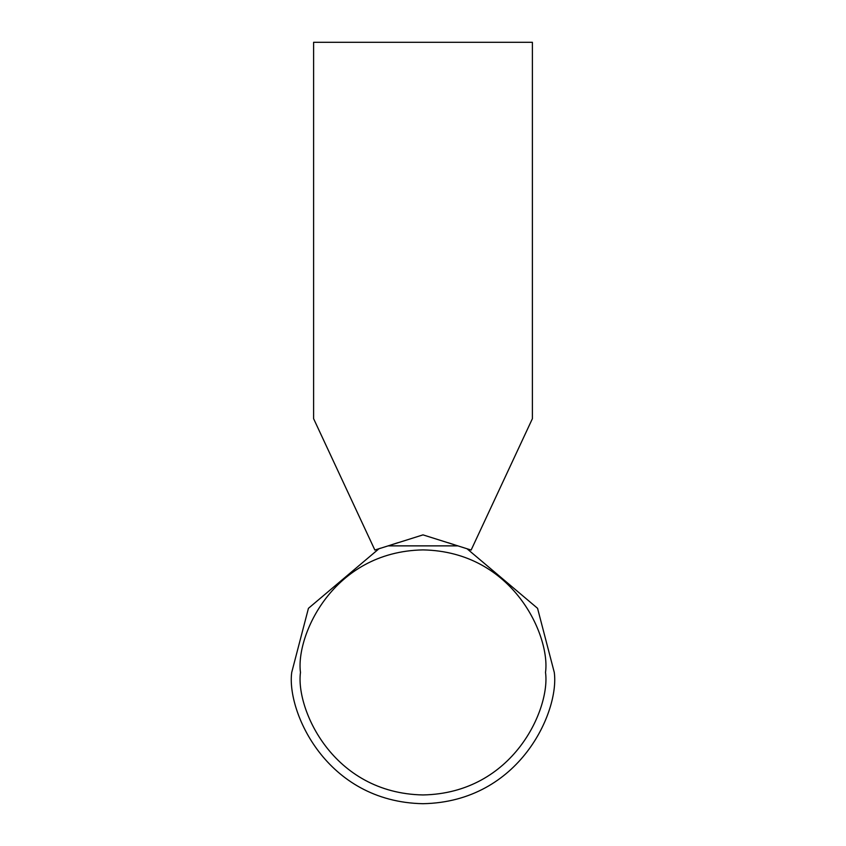 <?xml version="1.0" encoding="UTF-8"?>
<svg xmlns="http://www.w3.org/2000/svg" width="846" height="846" viewBox="0 0 846 846"><rect width="100%" height="100%" fill="white"/><g stroke="black" fill="none" stroke-linecap="round" stroke-linejoin="round"><path stroke-width="1.27" d="M374.863 550.048L380.615 548.176L374.863 550.048L313.602 418.664L313.602 42.3L532.398 42.3L532.398 418.664L471.137 550.048L467.024 548.747L537.559 608.316L554.278 672.422C559.555 710.82 520.163 801.913 423 803.7C325.837 801.913 286.445 710.82 291.722 672.422L308.441 608.316L378.976 548.747L374.863 550.048L423 534.873L471.137 550.048M454.609 544.824L448.137 542.72M391.391 544.824L397.863 542.72M423 534.873L388.124 545.871L457.876 545.871L423 534.873M545.522 672.422C550.45 708.261 513.691 793.273 423 794.944C332.309 793.273 295.55 708.261 300.478 672.422C295.55 636.583 332.309 551.571 423 549.9C513.691 551.571 550.45 636.583 545.522 672.422"/></g></svg>
